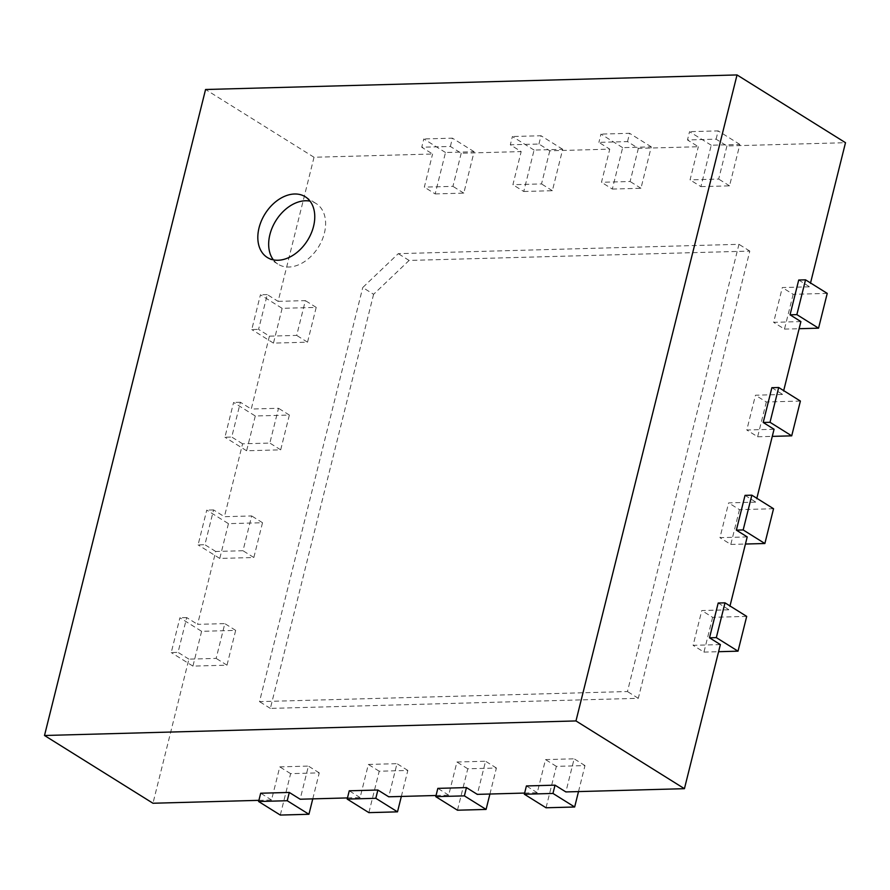 <?xml version="1.0" encoding="UTF-8"?>
<svg xmlns="http://www.w3.org/2000/svg" width="890" height="890" viewBox="0 0 890 890"><rect width="100%" height="100%" fill="white"/><g stroke="black" fill="none" stroke-linecap="round" stroke-linejoin="round"><path stroke-width="0.67" stroke-dasharray="4.45 3.34" d="M373.6 294.301L270.36 708.407L638.297 698.316L749.803 251.091L409.122 260.436L373.6 294.301L362.753 287.526L398.275 253.661L738.956 244.316L627.45 691.541L259.513 701.631L362.753 287.526M270.36 708.407L259.513 701.631M638.297 698.316L627.45 691.541M749.803 251.091L738.956 244.316M409.122 260.436L398.275 253.661M278.103 301.365L305.359 300.62L296.682 335.408L269.425 336.153L258.578 329.378L267.256 294.59L278.103 301.365L314.025 157.263L432.584 154.014L421.738 147.239L450.362 146.45L461.209 153.225L521.173 151.589L510.326 144.803L538.94 144.024L549.786 150.799L609.75 149.153L598.903 142.378L627.517 141.599L638.364 148.374L698.327 146.728L687.481 139.953L716.094 139.174L726.941 145.949L845.5 142.7M269.425 336.153L251.258 409.033L278.514 408.288L269.837 443.064L242.581 443.81L224.413 516.701L251.67 515.944L242.992 550.732L215.736 551.477L197.569 624.357L224.825 623.612L216.148 658.4L188.891 659.145L152.969 803.247M258.901 800.344L271.528 799.999L279.783 766.88L308.407 766.09L300.141 799.22M347.478 797.918L360.105 797.573L368.36 764.443L396.984 763.665L388.719 796.795M436.055 795.493L448.682 795.148L456.937 762.018L485.562 761.239L477.296 794.37M524.633 793.068L537.26 792.723L545.514 759.593L574.139 758.814L565.873 791.933M720.366 644.582L693.11 645.328L701.787 610.551L729.044 609.795L730 605.957M747.211 536.915L719.954 537.66L728.632 502.883L755.877 502.138L756.845 498.289M774.055 429.258L746.799 430.003L755.477 395.216L782.722 394.47L783.69 390.621M800.9 321.59L773.644 322.336L782.31 287.548L809.566 286.803L810.534 282.953M726.941 145.949L718.686 179.068L690.062 179.858L698.327 146.728M638.364 148.374L630.109 181.504L601.484 182.283L609.75 149.153M549.786 150.799L541.52 183.93L512.907 184.708L521.173 151.589M461.209 153.225L452.943 186.355L424.33 187.134L432.584 154.014M314.025 157.263L205.568 89.501M188.891 659.145L178.044 652.37L186.722 617.582L197.569 624.357M215.736 551.477L204.889 544.702L213.567 509.926L224.413 516.701M242.581 443.81L231.734 437.034L240.411 402.258L251.258 409.033M435.177 193.92L463.79 193.13L474.114 151.723L445.501 152.502L435.177 193.92L424.33 187.134M445.501 152.502L423.807 138.951L421.738 147.239M282.13 308.329L273.464 343.117L307.528 342.183L316.206 307.395L282.13 308.329L260.436 294.779L251.77 329.556L258.578 329.378M316.206 307.395L305.359 300.62M267.256 294.59L260.436 294.779M463.79 193.13L452.943 186.355M307.528 342.183L296.682 335.408M450.362 146.45L452.42 138.173L423.807 138.951M474.114 151.723L452.42 138.173M273.464 343.117L251.77 329.556M523.754 191.484L552.367 190.705L562.691 149.297L534.078 150.076L523.754 191.484L512.907 184.708M534.078 150.076L512.384 136.526L510.326 144.803M255.285 415.997L246.619 450.774L280.684 449.839L289.361 415.063L255.285 415.997L233.592 402.447L224.925 437.224L231.734 437.034M289.361 415.063L278.514 408.288M240.411 402.258L233.592 402.447M552.367 190.705L541.52 183.93M280.684 449.839L269.837 443.064M538.94 144.024L541.009 135.747L512.384 136.526M562.691 149.297L541.009 135.747M246.619 450.774L224.925 437.224M612.331 189.058L640.956 188.28L651.28 146.861L622.655 147.651L612.331 189.058L601.484 182.283M622.655 147.651L600.961 134.101L598.903 142.378M228.441 523.654L219.774 558.442L253.839 557.507L262.517 522.719L228.441 523.654L206.758 510.103L198.081 544.891L204.889 544.702M262.517 522.719L251.67 515.944M213.567 509.926L206.758 510.103M640.956 188.28L630.109 181.504M253.839 557.507L242.992 550.732M627.517 141.599L629.586 133.311L600.961 134.101M651.28 146.861L629.586 133.311M219.774 558.442L198.081 544.891M700.908 186.633L729.533 185.854L739.857 144.436L711.232 145.226L700.908 186.633L690.062 179.858M711.232 145.226L689.539 131.675L687.481 139.953M201.607 631.322L192.93 666.109L226.994 665.175L235.672 630.387L201.607 631.322L179.913 617.771L171.236 652.559L178.044 652.37M235.672 630.387L224.825 623.612M186.722 617.582L179.913 617.771M729.533 185.854L718.686 179.068M226.994 665.175L216.148 658.4M716.094 139.174L718.163 130.886L689.539 131.675M739.857 144.436L718.163 130.886M192.93 666.109L171.236 652.559M718.197 603.019L729.044 609.795M745.041 495.363L755.877 502.138M771.875 387.695L782.722 394.47M798.719 280.027L809.566 286.803M271.528 799.999L260.681 793.224M360.105 797.573L349.258 790.798M448.682 795.148L437.836 788.373M537.26 792.723L526.413 785.948M827.233 293.389L793.157 294.323L782.31 287.548M312.768 798.875L319.254 772.865L290.63 773.655L280.305 815.062M290.63 773.655L279.783 766.88M793.157 294.323L784.49 329.111L773.644 322.336M319.254 772.865L308.407 766.09M784.49 329.111L799.12 328.71M800.388 401.056L766.323 401.991L755.477 395.216M401.346 796.45L407.831 770.44L379.207 771.218L368.883 812.637M379.207 771.218L368.36 764.443M766.323 401.991L757.646 436.779L746.799 430.003M407.831 770.44L396.984 763.665M757.646 436.779L772.275 436.378M773.544 508.724L739.479 509.659L728.632 502.883M489.923 794.014L496.409 768.014L467.784 768.793L457.46 810.212M467.784 768.793L456.937 762.018M739.479 509.659L730.801 544.435L719.954 537.66M496.409 768.014L485.562 761.239M730.801 544.435L745.431 544.035M746.699 616.392L712.634 617.326L701.787 610.551M578.5 791.588L584.986 765.589L556.361 766.368L546.037 807.775M556.361 766.368L545.514 759.593M712.634 617.326L703.957 652.103L693.11 645.328M584.986 765.589L574.139 758.814M703.957 652.103L718.586 651.702M273.375 259.869A35.8 25.053 -58 0 0 278.17 264.263A35.8 25.053 -58 0 0 288.883 267.022A35.8 25.053 -58 0 0 321.969 240.311A35.8 25.053 -58 0 0 316.106 203.532A35.8 25.053 -58 0 0 310.054 201.151M267.323 257.488L278.17 264.263M305.259 196.757L316.106 203.532"/><path stroke-width="1.33" d="M810.534 282.953L845.5 142.7L737.031 74.938L205.568 89.501L44.5 735.496L152.969 803.247L258.901 800.344M289.295 792.445L260.681 793.224L258.612 801.512L280.305 815.062L308.93 814.272L287.236 800.722L289.295 792.445L300.141 799.22L347.478 797.918M377.872 790.02L349.258 790.798L347.189 799.087L368.883 812.637L397.507 811.847L375.814 798.297L377.872 790.02L388.719 796.795L436.055 795.493M466.449 787.583L437.836 788.373L435.766 796.65L457.46 810.212L486.085 809.422L464.391 795.871L466.449 787.583L477.296 794.37L524.633 793.068M555.026 785.158L526.413 785.948L524.344 794.225L546.037 807.775L574.662 806.996L552.968 793.446L555.026 785.158L565.873 791.933L684.432 788.685L575.975 720.933L737.031 74.938M718.586 651.702L738.021 651.169L746.699 616.392L725.005 602.841L718.197 603.019L709.519 637.807L720.366 644.582L684.432 788.685M745.431 544.035L764.866 543.512L773.544 508.724L751.85 495.174L745.041 495.363L736.364 530.14L747.211 536.915L730 605.957M772.275 436.378L791.711 435.844L800.388 401.056L778.694 387.506L771.875 387.695L763.208 422.472L774.055 429.258L756.845 498.289M799.12 328.71L818.555 328.176L827.233 293.389L805.539 279.838L798.719 280.027L790.053 314.815L800.9 321.59L783.69 390.621M44.5 735.496L575.975 720.933M790.053 314.815L796.861 314.626L805.539 279.838M818.555 328.176L796.861 314.626M308.93 814.272L312.768 798.875M763.208 422.472L770.017 422.294L778.694 387.506M791.711 435.844L770.017 422.294M397.507 811.847L401.346 796.45M736.364 530.14L743.172 529.951L751.85 495.174M764.866 543.512L743.172 529.951M486.085 809.422L489.923 794.014M709.519 637.807L716.328 637.618L725.005 602.841M738.021 651.169L716.328 637.618M574.662 806.996L578.5 791.588M278.036 260.247A35.8 25.053 122 0 1 267.323 257.488A35.8 25.053 122 0 1 265.053 213.856A35.8 25.053 122 0 1 305.259 196.757A35.8 25.053 122 0 1 311.122 233.536A35.8 25.053 122 0 1 278.036 260.247M524.344 794.225L552.968 793.446M258.612 801.512L287.236 800.722M435.766 796.65L464.391 795.871M347.189 799.087L375.814 798.297M310.054 201.151A35.8 25.053 -58 0 0 275.9 220.631A35.8 25.053 -58 0 0 273.375 259.869"/></g></svg>

